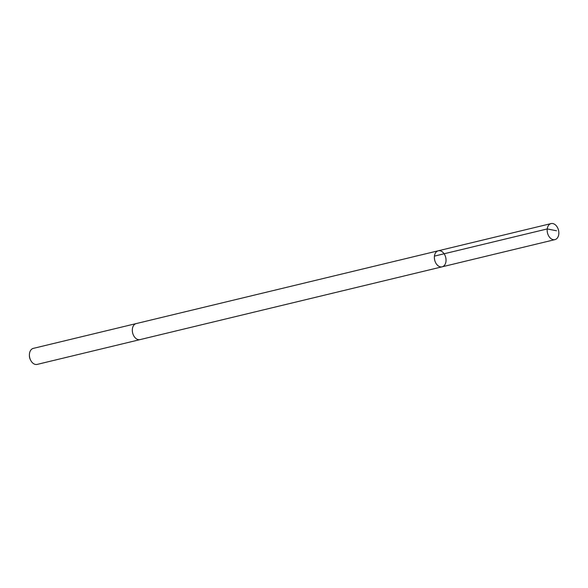 <?xml version="1.0" encoding="UTF-8"?>
<svg xmlns="http://www.w3.org/2000/svg" width="588" height="588" viewBox="0 0 588 588"><rect width="100%" height="100%" fill="white"/><g stroke="black" fill="none" stroke-linecap="round" stroke-linejoin="round"><path stroke-width="0.88" d="M140.231 339.57A8.247 5.674 -103.5 0 1 140.084 339.607A8.247 5.674 -103.5 0 1 133.469 335.263A8.247 5.674 -103.5 0 1 136.225 323.576L438.273 250.782A8.247 5.674 76.5 0 0 434.686 260.124A8.247 5.674 76.5 0 0 442.132 266.812A8.247 5.674 76.5 0 0 444.888 255.126A8.247 5.674 76.5 0 0 438.273 250.782A8.247 5.674 76.5 0 0 434.686 260.124A8.247 5.674 76.5 0 0 442.132 266.812L554.94 239.625A8.247 5.674 -103.5 0 1 548.325 235.281A8.247 5.674 -103.5 0 1 551.074 223.594A8.247 5.674 -103.5 0 1 557.696 227.938A8.247 5.674 -103.5 0 1 554.94 239.625M442.132 266.812L140.084 339.599A8.247 5.674 -103.5 0 1 133.469 335.263A8.247 5.674 -103.5 0 1 136.225 323.569A8.247 5.674 -103.5 0 1 136.372 323.54M140.084 339.607L37.176 364.406A8.247 5.674 -103.5 0 1 30.62 360.179A8.247 5.674 -103.5 0 1 30.561 360.062A8.247 5.674 -103.5 0 1 29.4 355.123A8.247 5.674 -103.5 0 1 33.318 348.375L136.225 323.569M30.62 360.179L30.275 359.488A5.865 4.035 -103.5 0 1 30.238 359.408A5.865 4.035 -103.5 0 1 29.407 355.894L29.4 355.123M434.436 256.111L547.237 228.93L556.505 230.768M438.273 250.782L551.074 223.594"/></g></svg>
